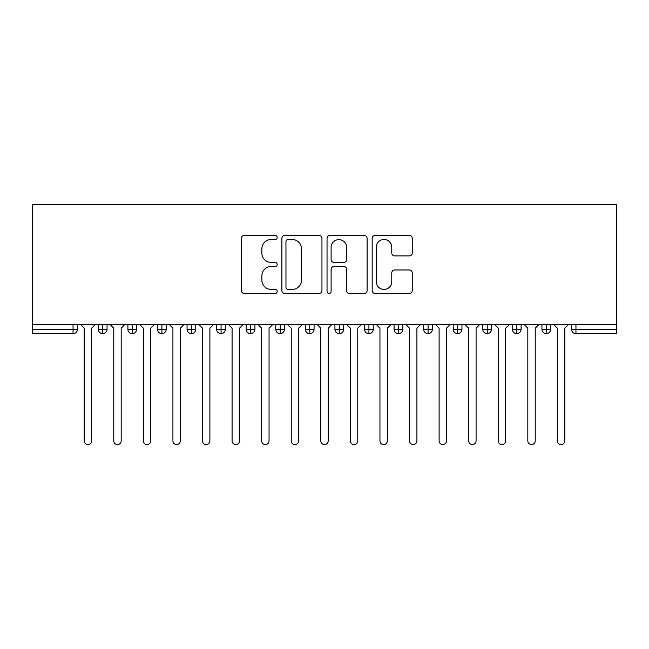 <?xml version="1.0" encoding="UTF-8"?>
<svg xmlns="http://www.w3.org/2000/svg" width="649" height="649" viewBox="0 0 649 649"><rect width="100%" height="100%" fill="white"/><g stroke="black" fill="none" stroke-linecap="round" stroke-linejoin="round"><path stroke-width="0.97" d="M277.18 237.469A2.028 2.028 0 0 0 275.152 235.433L244.308 235.433A2.904 2.904 0 0 0 241.404 238.337L241.404 290.59A2.904 2.904 0 0 0 244.308 293.494L275.152 293.494A2.028 2.028 0 0 0 277.18 291.458A2.028 2.028 0 0 0 275.152 289.43L271.16 289.43A9.289 9.289 0 0 1 261.872 280.141L261.872 275.784A9.289 9.289 0 0 1 271.16 266.496L275.152 266.496A2.028 2.028 0 0 0 277.18 264.459A2.028 2.028 0 0 0 275.152 262.431L271.16 262.431A9.289 9.289 0 0 1 261.872 253.142L261.872 248.786A9.289 9.289 0 0 1 271.16 239.497L275.152 239.497A2.028 2.028 0 0 0 277.18 237.469M409.341 255.901A2.904 2.904 0 0 0 412.245 252.996L412.245 238.337A2.904 2.904 0 0 0 409.341 235.433L375.081 235.433A2.904 2.904 0 0 0 372.177 238.337L372.177 290.59A2.904 2.904 0 0 0 375.081 293.494L409.341 293.494A2.904 2.904 0 0 0 412.245 290.59L412.245 272.88A2.904 2.904 0 0 0 409.341 269.976L394.681 269.976A2.904 2.904 0 0 0 391.777 272.88L391.777 281.666A7.764 7.764 0 0 1 384.013 289.43A7.764 7.764 0 0 1 376.242 281.666L376.242 247.261A7.764 7.764 0 0 1 384.013 239.497A7.764 7.764 0 0 1 391.777 247.261L391.777 252.996A2.904 2.904 0 0 0 394.681 255.901L409.341 255.901M32.45 324.5L32.45 204.427L616.55 204.427L616.55 324.5L32.45 324.5L32.45 329.23L73.045 329.23L73.045 324.5M321.961 238.337A2.904 2.904 0 0 0 319.057 235.433L284.806 235.433A2.904 2.904 0 0 0 281.901 238.337L281.901 290.59A2.904 2.904 0 0 0 284.806 293.494L319.057 293.494A2.904 2.904 0 0 0 321.961 290.59L321.961 238.337M329.943 235.433L364.194 235.433A2.904 2.904 0 0 1 367.099 238.337L367.099 290.59A2.904 2.904 0 0 1 364.194 293.494L349.535 293.494A2.904 2.904 0 0 1 346.639 290.59L346.639 269.4A2.904 2.904 0 0 0 343.735 266.496L334.008 266.496A2.904 2.904 0 0 0 331.104 269.4L331.104 291.458A2.028 2.028 0 0 1 329.075 293.494A2.028 2.028 0 0 1 327.039 291.458L327.039 238.337A2.904 2.904 0 0 1 329.943 235.433M77.474 324.5L77.474 329.23A4.438 4.438 0 0 1 73.045 333.667L32.45 333.667L32.45 329.23M616.55 333.667L575.955 333.667A4.438 4.438 0 0 1 571.526 329.23L571.526 324.5L571.526 329.23A4.438 4.438 0 0 0 575.955 333.667L575.955 329.23L616.55 329.23L616.55 333.667M616.55 324.5L616.55 329.23M102.761 333.667A4.438 4.438 0 0 1 98.332 329.23L98.332 324.5L98.332 329.23A4.438 4.438 0 0 0 102.761 333.667A4.438 4.438 0 0 0 107.053 329.238L107.053 324.5L107.053 329.23A4.438 4.438 0 0 1 102.761 333.667L102.761 329.23L107.053 329.23M102.761 324.5L102.761 329.23L98.332 329.23M73.045 333.667A4.438 4.438 0 0 0 77.474 329.23A4.438 4.438 0 0 1 73.045 333.667L73.045 329.23L77.474 329.23M132.339 324.5L132.339 329.23L127.902 329.23L127.902 324.5L127.902 329.23A4.438 4.438 0 0 0 132.339 333.667A4.438 4.438 0 0 0 136.631 329.238L136.631 324.5L136.631 329.23A4.438 4.438 0 0 1 132.339 333.667A4.438 4.438 0 0 1 127.902 329.23A4.438 4.438 0 0 0 132.339 333.667L132.339 329.23L136.631 329.23M161.909 324.5L161.909 329.23L157.48 329.23L157.48 324.5L157.48 329.23A4.438 4.438 0 0 0 161.909 333.667A4.438 4.438 0 0 0 166.201 329.238L166.201 324.5L166.201 329.23A4.438 4.438 0 0 1 161.909 333.667A4.438 4.438 0 0 1 157.48 329.23A4.438 4.438 0 0 0 161.909 333.667L161.909 329.23L166.201 329.23M191.487 324.5L191.487 333.667A4.438 4.438 0 0 1 187.05 329.23L187.05 324.5L187.05 329.23A4.438 4.438 0 0 0 191.487 333.667A4.438 4.438 0 0 0 195.779 329.238L195.779 324.5M221.066 324.5L221.066 333.667A4.438 4.438 0 0 1 216.628 329.23A4.438 4.438 0 0 0 221.066 333.667A4.438 4.438 0 0 1 216.628 329.23L216.628 324.5M225.349 324.5L225.349 329.23A4.438 4.438 0 0 1 221.066 333.667A4.438 4.438 0 0 0 225.349 329.238L216.628 329.23M250.636 324.5L250.636 329.23L246.198 329.23L246.198 324.5L246.198 329.23A4.438 4.438 0 0 0 250.636 333.667A4.438 4.438 0 0 0 254.927 329.238L254.927 324.5L254.927 329.23A4.438 4.438 0 0 1 250.636 333.667A4.438 4.438 0 0 1 246.198 329.23A4.438 4.438 0 0 0 250.636 333.667L250.636 329.23L254.927 329.23M280.214 333.667A4.438 4.438 0 0 1 275.776 329.23L275.776 324.5L275.776 329.23A4.438 4.438 0 0 0 280.214 333.667A4.438 4.438 0 0 0 284.497 329.238L284.497 324.5L284.497 329.23A4.438 4.438 0 0 1 280.214 333.667L280.214 329.23L284.497 329.23M309.784 324.5L309.784 329.23L305.346 329.23L305.346 324.5L305.346 329.23A4.438 4.438 0 0 0 309.784 333.667A4.438 4.438 0 0 0 314.075 329.238L314.075 324.5L314.075 329.23A4.438 4.438 0 0 1 309.784 333.667A4.438 4.438 0 0 1 305.346 329.23A4.438 4.438 0 0 0 309.784 333.667L309.784 329.23L314.075 329.23M339.362 324.5L339.362 333.667A4.438 4.438 0 0 1 334.925 329.23L334.925 324.5L334.925 329.23A4.438 4.438 0 0 0 339.362 333.667A4.438 4.438 0 0 0 343.654 329.238L343.654 324.5M368.932 324.5L368.932 333.667A4.438 4.438 0 0 1 364.503 329.23L364.503 324.5L364.503 329.23A4.438 4.438 0 0 0 368.932 333.667A4.438 4.438 0 0 0 373.224 329.238L373.224 324.5M398.51 324.5L398.51 333.667A4.438 4.438 0 0 1 394.073 329.23L394.073 324.5L394.073 329.23A4.438 4.438 0 0 0 398.51 333.667A4.438 4.438 0 0 0 402.802 329.238L402.802 324.5M428.089 324.5L428.089 329.23L423.651 329.23L423.651 324.5L423.651 329.23A4.438 4.438 0 0 0 428.089 333.667A4.438 4.438 0 0 0 432.372 329.238L432.372 324.5L432.372 329.23A4.438 4.438 0 0 1 428.089 333.667A4.438 4.438 0 0 1 423.651 329.23A4.438 4.438 0 0 0 428.089 333.667L428.089 329.23L432.372 329.23M457.659 324.5L457.659 329.23L453.221 329.23L453.221 324.5L453.221 329.23A4.438 4.438 0 0 0 457.659 333.667A4.438 4.438 0 0 0 461.95 329.238L461.95 324.5L461.95 329.23A4.438 4.438 0 0 1 457.659 333.667A4.438 4.438 0 0 1 453.221 329.23A4.438 4.438 0 0 0 457.659 333.667L457.659 329.23L461.95 329.23M487.237 324.5L487.237 329.23L482.799 329.23L482.799 324.5L482.799 329.23A4.438 4.438 0 0 0 487.237 333.667A4.438 4.438 0 0 0 491.52 329.238L491.52 324.5L491.52 329.23A4.438 4.438 0 0 1 487.237 333.667A4.438 4.438 0 0 1 482.799 329.23A4.438 4.438 0 0 0 487.237 333.667L487.237 329.23L491.52 329.23M516.807 324.5L516.807 333.667A4.438 4.438 0 0 1 512.369 329.23L512.369 324.5L512.369 329.23A4.438 4.438 0 0 0 516.807 333.667A4.438 4.438 0 0 0 521.098 329.238L521.098 324.5M546.385 324.5L546.385 333.667A4.438 4.438 0 0 1 541.947 329.23L541.947 324.5L541.947 329.23A4.438 4.438 0 0 0 546.385 333.667A4.438 4.438 0 0 0 550.668 329.238L550.668 324.5M280.214 324.5L280.214 329.23L275.776 329.23M287.994 239.497A2.028 2.028 0 0 0 285.966 241.533L285.966 287.393A2.028 2.028 0 0 0 287.994 289.43L292.204 289.43A9.289 9.289 0 0 0 301.493 280.141L301.493 248.786A9.289 9.289 0 0 0 292.204 239.497L287.994 239.497M346.639 247.407A7.764 7.764 0 0 0 338.867 239.643A7.764 7.764 0 0 0 331.104 247.407L331.104 259.527A2.904 2.904 0 0 0 334.008 262.431L343.735 262.431A2.904 2.904 0 0 0 346.639 259.527L346.639 247.407M84.208 440.874L84.208 328.199L84.208 440.874A3.699 3.699 0 0 0 87.899 444.573A3.699 3.699 0 0 0 91.598 440.874L91.598 328.199L91.598 440.874M95.298 324.5L91.598 328.199M84.208 328.199L80.508 324.5M113.778 440.874L113.778 328.199L113.778 440.874A3.699 3.699 0 0 0 117.477 444.573A3.699 3.699 0 0 0 121.176 440.874L121.176 328.199L121.176 440.874M143.356 440.874L143.356 328.199L143.356 440.874A3.699 3.699 0 0 0 147.055 444.573A3.699 3.699 0 0 0 150.746 440.874L150.746 328.199L150.746 440.874M172.926 440.874L172.926 328.199L172.926 440.874A3.699 3.699 0 0 0 176.625 444.573A3.699 3.699 0 0 0 180.325 440.874L180.325 328.199L180.325 440.874M202.504 440.874L202.504 328.199L202.504 440.874A3.699 3.699 0 0 0 206.204 444.573A3.699 3.699 0 0 0 209.895 440.874L209.895 328.199L209.895 440.874M124.868 324.5L121.176 328.199M113.778 328.199L110.087 324.5M154.446 324.5L150.746 328.199M143.356 328.199L139.657 324.5M184.024 324.5L180.325 328.199M172.926 328.199L169.235 324.5M213.594 324.5L209.895 328.199M202.504 328.199L198.805 324.5M232.082 440.874L232.082 328.199L232.082 440.874A3.699 3.699 0 0 0 235.774 444.573A3.699 3.699 0 0 0 239.473 440.874L239.473 328.199L239.473 440.874M243.172 324.5L239.473 328.199M232.082 328.199L228.383 324.5M261.652 440.874L261.652 328.199L261.652 440.874A3.699 3.699 0 0 0 265.352 444.573A3.699 3.699 0 0 0 269.051 440.874L269.051 328.199L269.051 440.874M272.742 324.5L269.051 328.199M261.652 328.199L257.953 324.5M291.231 440.874L291.231 328.199L291.231 440.874A3.699 3.699 0 0 0 294.922 444.573A3.699 3.699 0 0 0 298.621 440.874L298.621 328.199L298.621 440.874M302.32 324.5L298.621 328.199M291.231 328.199L287.531 324.5M320.801 440.874L320.801 328.199L320.801 440.874A3.699 3.699 0 0 0 324.5 444.573A3.699 3.699 0 0 0 328.199 440.874L328.199 328.199L328.199 440.874M331.89 324.5L328.199 328.199M320.801 328.199L317.11 324.5M350.379 440.874L350.379 328.199L350.379 440.874A3.699 3.699 0 0 0 354.078 444.573A3.699 3.699 0 0 0 357.769 440.874L357.769 328.199L357.769 440.874M361.469 324.5L357.769 328.199M350.379 328.199L346.68 324.5M379.949 440.874L379.949 328.199L379.949 440.874A3.699 3.699 0 0 0 383.648 444.573A3.699 3.699 0 0 0 387.348 440.874L387.348 328.199L387.348 440.874M391.047 324.5L387.348 328.199M379.949 328.199L376.258 324.5M409.527 440.874L409.527 328.199L409.527 440.874A3.699 3.699 0 0 0 413.226 444.573A3.699 3.699 0 0 0 416.918 440.874L416.918 328.199L416.918 440.874M420.617 324.5L416.918 328.199M409.527 328.199L405.828 324.5M439.105 440.874L439.105 328.199L439.105 440.874A3.699 3.699 0 0 0 442.796 444.573A3.699 3.699 0 0 0 446.496 440.874L446.496 328.199L446.496 440.874M450.195 324.5L446.496 328.199M439.105 328.199L435.406 324.5M468.675 440.874L468.675 328.199L468.675 440.874A3.699 3.699 0 0 0 472.375 444.573A3.699 3.699 0 0 0 476.074 440.874L476.074 328.199L476.074 440.874M479.765 324.5L476.074 328.199M468.675 328.199L464.976 324.5M498.254 440.874L498.254 328.199L498.254 440.874A3.699 3.699 0 0 0 501.945 444.573A3.699 3.699 0 0 0 505.644 440.874L505.644 328.199L505.644 440.874M509.343 324.5L505.644 328.199M498.254 328.199L494.554 324.5M527.824 440.874L527.824 328.199L527.824 440.874A3.699 3.699 0 0 0 531.523 444.573A3.699 3.699 0 0 0 535.222 440.874L535.222 328.199L535.222 440.874M538.913 324.5L535.222 328.199M527.824 328.199L524.132 324.5M557.402 440.874L557.402 328.199L557.402 440.874A3.699 3.699 0 0 0 561.101 444.573A3.699 3.699 0 0 0 564.792 440.874L564.792 328.199L564.792 440.874M568.492 324.5L564.792 328.199M557.402 328.199L553.702 324.5M575.955 324.5L575.955 329.23L571.526 329.23A4.438 4.438 0 0 0 575.955 333.667M187.05 329.23A4.438 4.438 0 0 0 191.487 333.667A4.438 4.438 0 0 0 195.779 329.238L187.05 329.23M334.925 329.23A4.438 4.438 0 0 0 339.362 333.667A4.438 4.438 0 0 0 343.654 329.238L334.925 329.23M364.503 329.23A4.438 4.438 0 0 0 368.932 333.667A4.438 4.438 0 0 0 373.224 329.238L364.503 329.23M394.073 329.23A4.438 4.438 0 0 0 398.51 333.667A4.438 4.438 0 0 0 402.802 329.238L394.073 329.23M512.369 329.23A4.438 4.438 0 0 0 516.807 333.667A4.438 4.438 0 0 0 521.098 329.238L512.369 329.23M541.947 329.23A4.438 4.438 0 0 0 546.385 333.667A4.438 4.438 0 0 0 550.668 329.238L541.947 329.23"/></g></svg>
